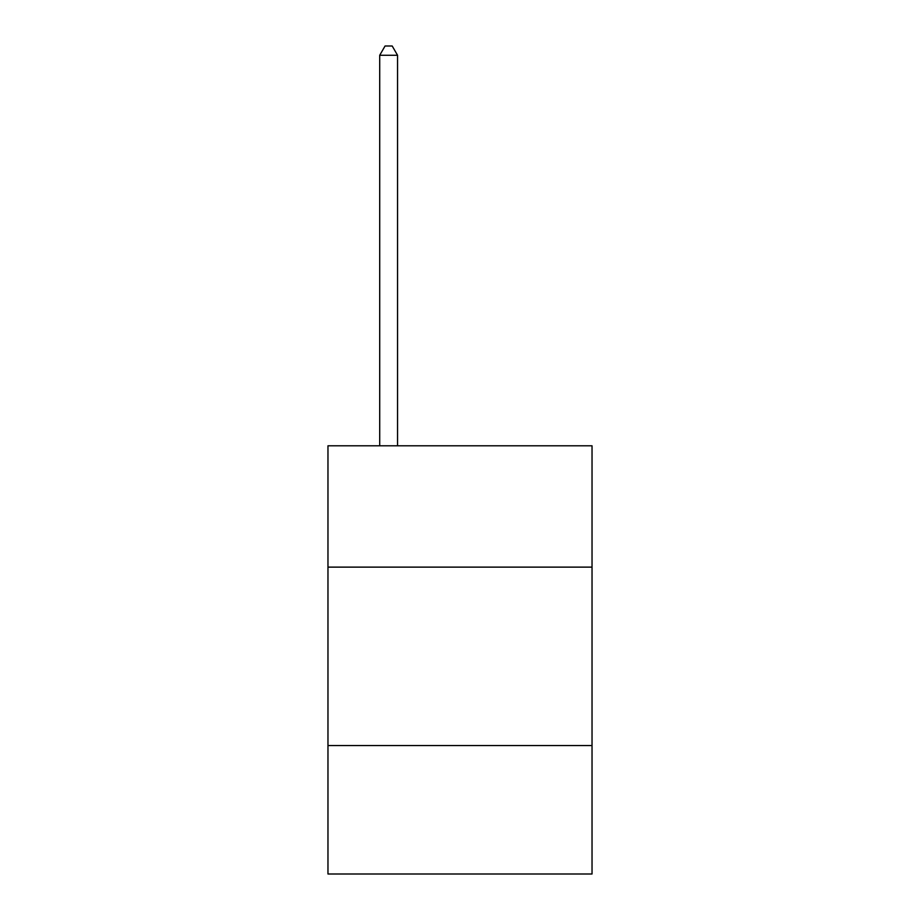 <?xml version="1.0" encoding="UTF-8"?>
<svg xmlns="http://www.w3.org/2000/svg" width="920" height="920" viewBox="0 0 920 920"><rect width="100%" height="100%" fill="white"/><g stroke="black" fill="none" stroke-linecap="round" stroke-linejoin="round"><path stroke-width="1.38" d="M592.031 567.122L592.031 445.797L327.968 445.797L327.968 567.122L592.031 567.122L592.031 874L327.968 874L327.968 567.122M592.031 745.545L327.968 745.545M397.555 445.797L397.555 55.28L379.707 55.28L379.707 445.797M379.707 55.28L385.066 46L392.196 46L397.555 55.28"/></g></svg>

